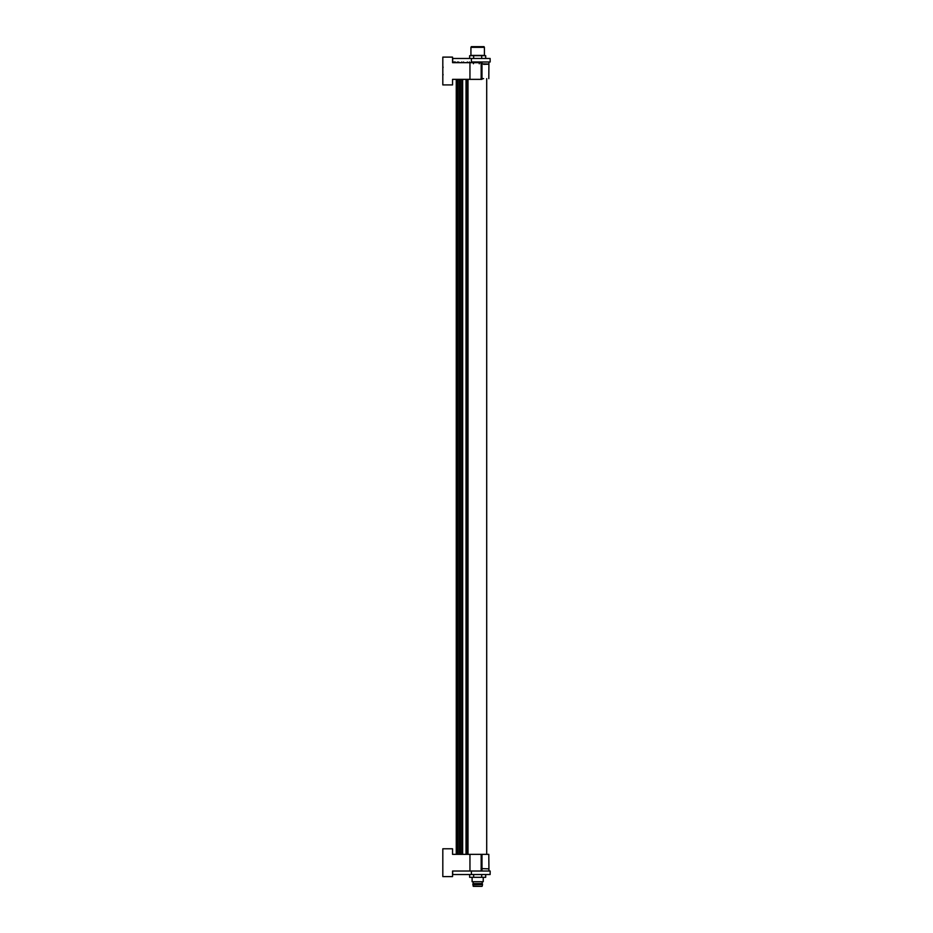 <?xml version="1.0" encoding="UTF-8"?>
<svg xmlns="http://www.w3.org/2000/svg" width="933" height="933" viewBox="0 0 933 933"><rect width="100%" height="100%" fill="white"/><g stroke="black" fill="none" stroke-linecap="round" stroke-linejoin="round"><path stroke-width="1.4" d="M479.62 61.975L471.41 61.975C447.21 61.975 447.21 61.975 471.41 61.975L490.187 61.975L490.117 58.464L488.659 58.464L490.117 58.464M481.02 62.663L481.066 61.975C491.423 61.975 491.423 61.975 481.066 61.975L481.055 63.806C490.49 63.98 491.364 64.167 483.691 64.365M453.998 62.663L453.998 61.975M453.939 62.663L453.928 61.975M454.698 61.975L454.698 62.663L454.628 61.975M458.698 62.663L458.698 61.975M461.777 62.663L461.777 61.975M463.573 62.663L463.573 61.975M467.351 62.663L467.351 61.975M480.985 78.652L483.597 78.652M469.952 871.025L469.952 854.348L481.988 854.348L481.988 871.025L452.552 871.025L452.552 876.588L442.813 876.588L442.813 848.785L452.552 848.785L452.552 854.348L457.333 854.348L457.333 79.352L452.552 79.352L481.988 79.352L481.988 62.663L452.552 62.663L452.552 57.111L442.813 57.111L442.813 84.915L452.552 84.915L452.552 79.352M442.813 75.655L443.082 74.5M443.082 67.526L442.813 66.15M479.259 61.975L479.247 63.782M475.48 62.663L475.48 61.975M473.428 61.975L473.428 63.747M469.404 62.663L469.404 61.975M457.357 61.975L457.357 62.663M455.351 62.663L455.339 61.975M471.41 61.975L471.41 58.464L488.659 58.464M452.645 61.975L452.715 58.464L471.41 58.464M481.685 58.464L481.685 55.688L477.673 55.677L469.649 55.688L469.649 58.464L464.296 58.464M490.117 874.536L488.659 874.536L490.117 874.536L490.187 871.025L480.833 871.025M481.066 871.025C491.423 871.025 491.423 871.025 481.066 871.025M481.055 868.588L488.927 868.88L488.927 871.025M488.927 868.88L488.799 854.348L480.985 854.348M469.952 854.348L452.552 854.348M471.41 871.025L471.41 874.536L464.296 874.536L469.649 874.536L469.649 877.312L481.685 877.312L481.685 874.536M488.659 874.536L471.41 874.536M464.296 874.536L452.715 874.536L452.645 871.025M486.711 854.348L486.711 78.652M467.993 854.348L467.993 79.352M467.246 854.348L467.246 79.352M466.966 854.348L466.966 79.352M470.932 47.35L471.328 46.65L484.017 46.65L484.414 47.35L470.932 47.35L470.932 55.409L484.414 55.409L484.414 47.35M485.696 58.464L485.696 55.688L481.685 55.688M473.661 55.688L473.661 58.464M485.696 874.536L485.696 877.312L481.685 877.312M473.661 874.536L473.661 877.312M483.236 877.312L483.236 881.72L472.11 881.72L472.11 877.312M483.236 881.72L472.11 881.72M473.148 882.175L473.148 883.574L482.186 883.574L482.186 882.175M473.148 883.574L482.186 883.574M473.113 886.117L481.953 886.35L473.393 886.35L472.879 884.612L482.466 884.612L482.466 883.913M472.879 884.612L472.879 883.913M482.221 886.117L482.466 884.612M473.498 886.35L481.836 886.35M481.171 62.663L481.171 79.352M469.952 62.663L469.952 79.352M481.171 854.348L481.171 871.025M466.022 79.352L466.022 854.348M462.64 79.352L462.64 854.348M462.348 79.352L462.348 854.348L462.348 79.352M461.683 854.348L461.683 79.352M460.226 79.352L460.226 854.348M459.456 79.352L459.456 854.348M457.951 79.352L457.951 854.348M457.473 79.352L457.473 854.348M456.692 79.352L456.692 854.348M488.799 78.652L488.927 61.975M459.409 79.352L459.409 854.348M456.26 79.352L456.26 854.348"/></g></svg>

